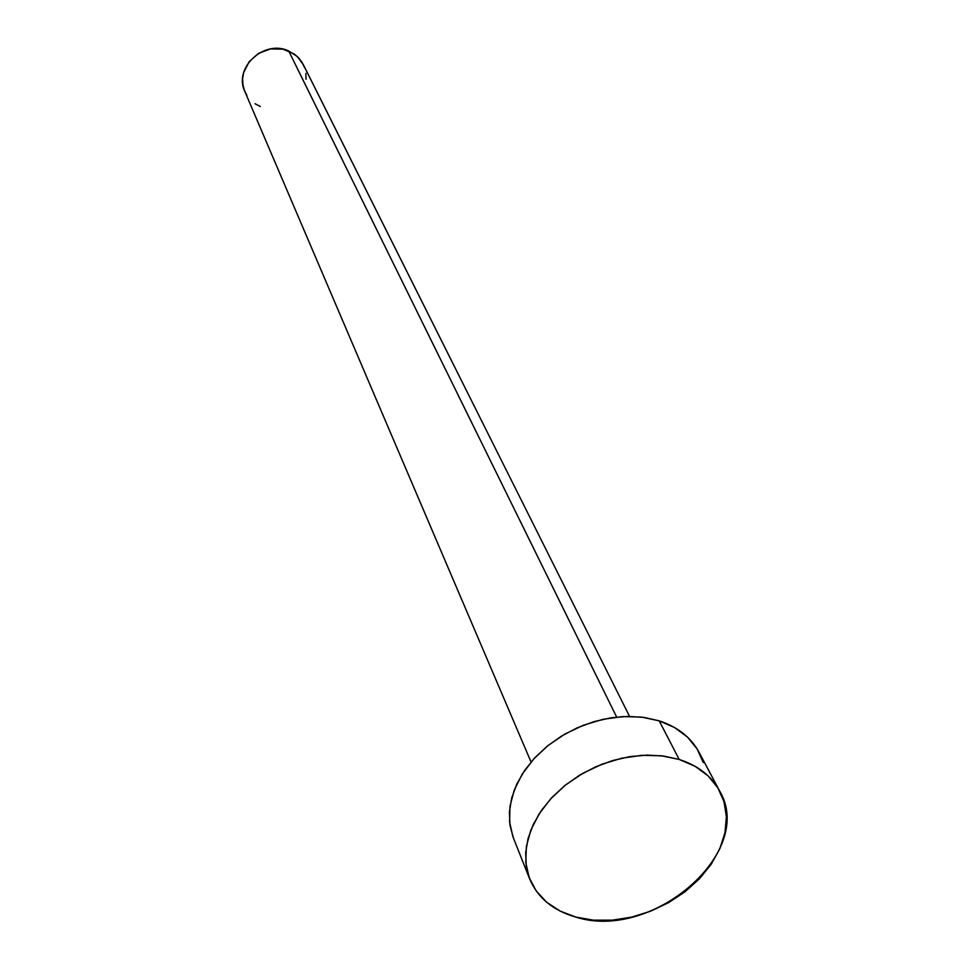 <?xml version="1.0" encoding="UTF-8"?>
<svg xmlns="http://www.w3.org/2000/svg" width="969" height="969" viewBox="0 0 969 969"><rect width="100%" height="100%" fill="white"/><g stroke="black" fill="none" stroke-linecap="round" stroke-linejoin="round"><path stroke-width="1.45" d="M629.559 716.382L303.188 64.402L297.229 56.468L288.726 50.969L616.647 717.06L288.726 50.969C264.234 39.099 233.214 67.866 244.818 91.437L531.048 762.009M719.507 790.752L698.976 752.15C690.921 737.385 677.67 726.944 659.211 720.839L679.196 759.454C698.031 765.558 711.5 776.072 719.64 790.983C756.159 852.102 652.064 941.638 575.877 917.098C553.154 910.618 537.759 897.912 529.692 878.968L526.252 866.213L525.695 852.575L528.069 838.464L533.35 824.292L541.392 810.472L551.979 797.426L564.794 785.58L579.474 775.285L595.572 766.867L612.565 760.58L629.959 756.619L647.207 755.105L663.789 756.074L679.196 759.454L659.211 720.839L644.106 717.423L627.876 716.394L610.991 717.811L593.997 721.626L577.391 727.743L561.681 735.98L547.376 746.069L534.876 757.697L524.58 770.512L516.768 784.115L511.668 798.093L509.403 812.01L510.009 825.479L513.437 838.088L529.643 878.847M512.904 836.695L509.561 821.882L510.021 806.075L514.321 789.88L522.327 773.952L533.749 758.933L548.151 745.44L564.951 734.042L583.483 725.212L602.972 719.313L622.619 716.576L641.611 717.096L659.211 720.839L674.703 727.61L687.493 737.106L697.135 748.94L703.276 762.603M575.877 917.098L560.058 911.054L546.661 902.236L536.208 890.935L529.159 877.551L525.804 862.567L526.349 846.555L530.818 830.142L539.067 813.96L550.816 798.686L565.593 784.938L582.829 773.31L601.81 764.262L621.747 758.194L641.841 755.323L661.246 755.759L679.196 759.454L694.991 766.237L708 775.806L717.775 787.736L723.964 801.545L726.387 816.685L724.994 832.553L719.894 848.541L711.319 864.094L699.606 878.617L685.216 891.613L668.658 902.611L650.55 911.223L631.534 917.159L612.287 920.175L593.5 920.162L575.877 917.098M246.865 95.337L244.285 90.093L242.856 84.412L242.65 78.489L243.667 72.578L249.19 61.653L258.602 53.343L270.46 48.947L282.9 49.14L294.007 53.864L298.5 57.728L302.074 62.391L304.569 67.673M305.901 73.365L306.022 79.252M260.298 106.529L255.029 103.707"/></g></svg>
